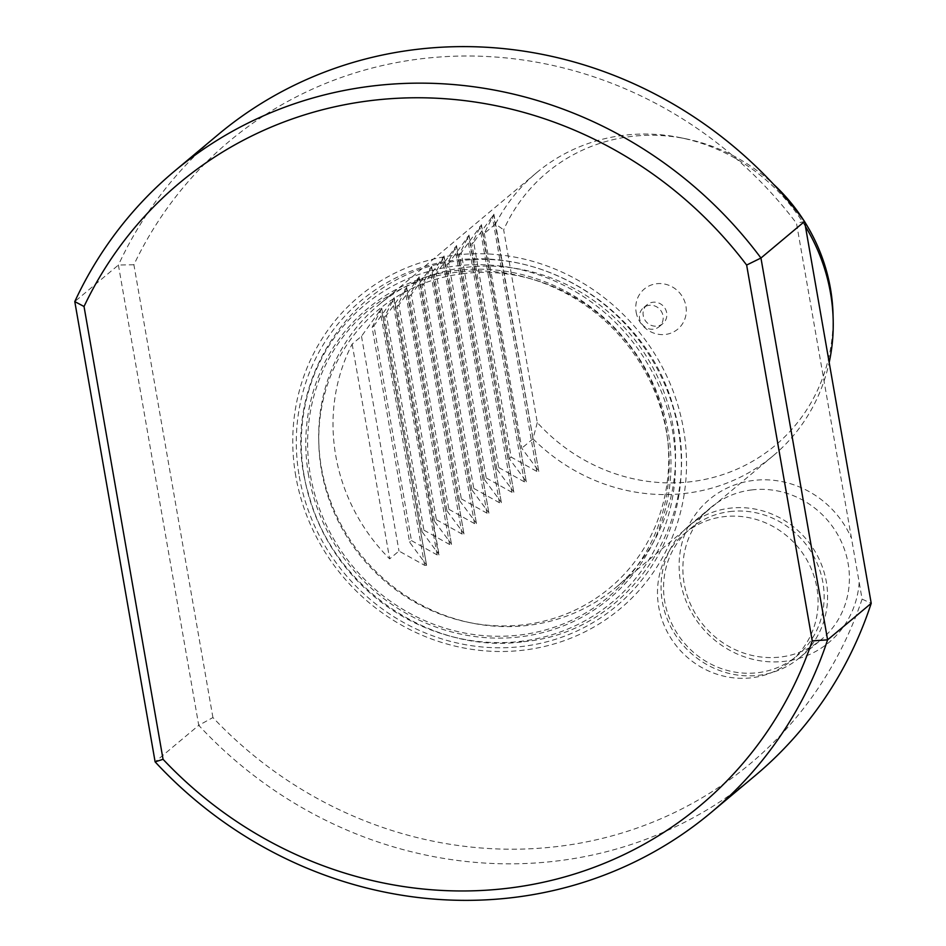 <?xml version="1.0" encoding="UTF-8"?>
<svg xmlns="http://www.w3.org/2000/svg" width="946" height="946" viewBox="0 0 946 946"><rect width="100%" height="100%" fill="white"/><g stroke="black" fill="none" stroke-linecap="round" stroke-linejoin="round"><path stroke-width="0.71" stroke-dasharray="4.73 3.55" d="M833.036 314.427A177.872 167.88 50.1 0 1 727.604 472.941A177.872 167.88 50.1 0 1 537.293 422.578L503.662 229.854A177.872 167.88 50.1 0 1 685.98 138.814A177.872 167.88 50.1 0 1 773.284 184.021M803.864 220.536A177.872 167.88 50.1 0 1 804.62 221.707M636.138 312.121A26.133 24.667 -129.9 0 0 665.452 334.446A26.133 24.667 -129.9 0 0 685.921 306.055A26.133 24.667 -129.9 0 0 656.607 283.729A26.133 24.667 -129.9 0 0 636.138 312.121M538.759 471.38L493.883 214.234L473.686 242.318L511.171 457.095L536.796 471.392L538.759 471.38L493.552 214.896L484.293 233.437L495.503 224.048L503.662 229.854M484.293 233.437L521.778 448.215L538.12 470.28M537.293 422.578L532.988 438.826L521.778 448.215M495.503 224.048A184.458 174.099 50.1 0 1 536.37 172.881A184.458 174.099 50.1 0 1 680.671 137.726A184.458 174.099 50.1 0 1 805.46 226.52M532.988 438.826A184.458 174.099 -129.9 0 0 773.225 455.736A184.458 174.099 -129.9 0 0 829.181 362.472M423.914 530.162L449.551 544.458L451.514 544.447L406.295 287.962L386.429 315.385L423.914 530.162L422.058 531.723L438.4 553.788L393.832 298.392L384.573 316.934L422.058 531.723M436.39 519.721L462.015 534.017L463.978 534.005L418.759 277.521L398.905 304.943L436.39 519.721L434.521 521.281L450.864 543.347M448.853 509.291L474.478 523.576L476.441 523.576L431.222 267.079L411.368 294.502L448.853 509.291L446.985 510.852L463.339 532.905M461.317 498.849L486.942 513.146L488.905 513.134L443.686 256.65L423.832 284.072L461.317 498.849L459.449 500.41L475.803 522.476M473.78 488.408L499.405 502.704L501.368 502.693L456.149 246.208L436.295 273.631L473.78 488.408L471.912 489.969L488.266 512.034M486.244 477.978L511.869 492.263L513.832 492.251L468.625 235.767L448.759 263.189L486.244 477.978L484.387 479.527L500.73 501.593M498.708 467.537L524.332 481.821L526.295 481.821L481.088 225.325L461.222 252.748L498.708 467.537L496.851 469.098L513.193 491.151M511.171 457.095L509.315 458.656L525.657 480.722M321.427 467.762A184.458 174.099 -129.9 0 0 471.238 622.929A184.458 174.099 -129.9 0 0 615.55 587.773A184.458 174.099 -129.9 0 0 672.807 424.943A184.458 174.099 50.1 0 0 555.704 279.72A184.458 174.099 50.1 0 0 378.684 304.931A184.458 174.099 50.1 0 0 318.743 440.812A184.458 174.099 50.1 0 0 321.427 467.762M426.575 565.318L381.699 308.183L361.502 336.256L352.16 344.084A184.458 174.099 -129.9 0 0 335.771 455.759A184.458 174.099 -129.9 0 0 389.646 558.861L398.987 551.045L424.612 565.33L426.575 565.318L381.368 308.834L372.109 327.375L409.594 542.164L425.937 564.23M411.451 540.604L437.087 554.888L439.05 554.888L394.163 297.742L373.966 325.814L411.451 540.604L409.594 542.164M439.05 554.888L438.4 553.788M373.966 325.814L372.109 327.375M473.686 242.318L471.829 243.867L509.315 458.656M526.295 481.821L481.419 224.675L471.829 243.867M461.222 252.748L459.366 254.308L496.851 469.098M513.832 492.251L468.956 235.116L459.366 254.308M448.759 263.189L446.902 264.75L484.387 479.527M501.368 502.693L456.492 245.546L446.902 264.75M436.295 273.631L434.427 275.191L471.912 489.969M488.905 513.134L444.029 255.988L434.427 275.191M423.832 284.072L421.963 285.621L459.449 500.41M476.441 523.576L431.565 266.429L421.963 285.621M411.368 294.502L409.5 296.063L446.985 510.852M463.978 534.005L419.102 276.871L409.5 296.063M398.905 304.943L397.036 306.504L434.521 521.281M451.514 544.447L406.626 287.3L397.036 306.504M386.429 315.385L384.573 316.934M463.114 273.654A180.887 170.729 -129.9 0 0 318.814 443.745A180.887 170.729 -129.9 0 0 321.451 470.174A180.887 170.729 -129.9 0 0 468.365 622.338A180.887 170.729 -129.9 0 0 524.38 624.703A180.887 170.729 -129.9 0 0 666.031 428.183A180.887 170.729 -129.9 0 0 463.114 273.654M666.457 431.92A186.918 176.405 -129.9 0 0 456.788 272.259A186.918 176.405 -129.9 0 0 310.418 475.318A186.918 176.405 -129.9 0 0 520.087 634.979A186.918 176.405 -129.9 0 0 666.457 431.92M295.802 476.24A203.52 192.085 50.1 0 1 455.18 255.136A203.52 192.085 50.1 0 1 683.485 428.987A203.52 192.085 -129.9 0 1 524.108 650.091A203.52 192.085 -129.9 0 1 295.802 476.24M212.921 717.553L133.894 264.75A405.822 383.012 50.1 0 1 796.508 223.303L862.102 599.125A405.822 383.012 50.1 0 1 212.921 717.553L198.743 725.334L118.404 265.046A418.12 394.612 50.1 0 1 218.077 134.663M859.181 582.393A93.181 87.943 50.1 0 1 785.038 661.278A93.181 87.943 50.1 0 1 680.505 581.684A93.181 87.943 50.1 0 1 753.477 480.45A93.181 87.943 50.1 0 1 851.495 538.357M133.894 264.75L118.404 265.046L74.781 301.573M804.573 221.482L796.508 223.303M862.102 599.125L871.219 603.323M751.562 489.945A86.086 81.25 50.1 0 1 841.089 541.183A86.086 81.25 50.1 0 1 821.4 639.472A86.086 81.25 50.1 0 1 780.71 656.997A86.086 81.25 -129.9 0 1 691.183 605.759A86.086 81.25 -129.9 0 1 710.872 507.482A86.086 81.25 -129.9 0 1 751.562 489.945M799.595 657.742A86.086 81.25 50.1 0 0 819.271 559.453A86.086 81.25 50.1 0 0 729.744 508.215A86.086 81.25 -129.9 0 0 689.055 525.74A86.086 81.25 -129.9 0 0 669.378 624.029A86.086 81.25 -129.9 0 0 758.905 675.267A86.086 81.25 50.1 0 0 799.595 657.742L821.4 639.472M729.804 511.585A83.012 78.341 50.1 0 1 816.126 561.002A83.012 78.341 50.1 0 1 797.147 655.767A83.012 78.341 50.1 0 1 757.912 672.677A83.012 78.341 50.1 0 1 671.577 623.272A83.012 78.341 50.1 0 1 690.556 528.495A83.012 78.341 50.1 0 1 729.804 511.585M684.49 533.579A83.012 78.341 -129.9 0 1 723.725 516.682A83.012 78.341 50.1 0 1 810.06 566.086A83.012 78.341 50.1 0 1 791.069 660.864A83.012 78.341 50.1 0 1 751.833 677.762A83.012 78.341 -129.9 0 1 665.499 628.357A83.012 78.341 -129.9 0 1 684.49 533.579L690.556 528.495M754.967 775.779A418.12 394.612 50.1 0 1 198.743 725.334L155.12 761.861M352.16 344.084L389.646 558.861M361.502 336.256L398.987 551.045M647.064 304.742A12.298 11.612 50.1 0 0 643.245 315.597A12.298 11.612 -129.9 0 0 651.049 325.282A12.298 11.612 -129.9 0 0 662.85 323.603A12.298 11.612 -129.9 0 0 666.67 312.748A12.298 11.612 50.1 0 0 658.865 303.063A12.298 11.612 50.1 0 0 647.064 304.742L643.398 307.805A12.298 11.612 50.1 0 1 655.2 306.126A12.298 11.612 50.1 0 1 663.016 315.81A12.298 11.612 -129.9 0 1 659.196 326.666A12.298 11.612 -129.9 0 1 647.395 328.345A12.298 11.612 -129.9 0 1 639.591 318.66A12.298 11.612 50.1 0 1 643.398 307.805M437.087 554.888L392.507 299.504M449.551 544.458L404.971 289.062M462.015 534.017L417.434 278.632M474.478 523.576L429.898 268.191M486.942 513.146L442.373 257.75M499.405 502.704L454.837 247.308M511.869 492.263L467.3 236.878M524.332 481.821L479.764 226.437M536.796 471.392L492.227 215.995M308.609 475.566A188.762 178.155 50.1 0 1 456.421 270.497A188.762 178.155 50.1 0 1 668.183 431.743A188.762 178.155 -129.9 0 1 520.359 636.824A188.762 178.155 -129.9 0 1 308.609 475.566M304.198 476.098A193.398 182.531 -129.9 0 0 521.14 641.305A193.398 182.531 -129.9 0 0 672.594 431.21A193.398 182.531 50.1 0 0 455.641 266.003A193.398 182.531 50.1 0 0 304.198 476.098M299.279 476.382A199.038 187.852 -129.9 0 0 522.547 646.414A199.038 187.852 -129.9 0 0 678.412 430.182A199.038 187.852 50.1 0 0 455.132 260.15A199.038 187.852 50.1 0 0 299.279 476.382M424.612 565.33L380.044 309.945M685.98 138.814L680.671 137.726M773.225 455.736L615.55 587.773M536.37 172.881L378.684 304.931M318.814 443.745L318.743 440.812M523.812 641.66C632.224 631.869 707.372 513.725 673.327 407.241C648.838 314.77 550.619 247.757 458.526 261.001C350.115 270.793 274.967 388.948 308.999 495.42C333.489 587.892 431.719 654.904 523.812 641.66M468.365 622.338L471.238 622.929M689.055 525.74L710.872 507.482M791.069 660.864L797.147 655.767M662.85 323.603L659.196 326.666"/><path stroke-width="1.42" d="M773.284 184.021A177.872 167.88 50.1 0 1 803.864 220.536M804.62 221.707A177.872 167.88 50.1 0 1 833.036 314.427L833.178 319.843A184.458 174.099 -129.9 0 0 830.482 292.893A184.458 174.099 50.1 0 0 805.46 226.52M829.181 362.472A184.458 174.099 -129.9 0 0 833.178 319.843M174.454 171.191L218.077 134.663A418.12 394.612 50.1 0 1 804.573 221.482L760.951 258.022A418.12 394.612 50.1 0 0 174.454 171.191A418.12 394.612 50.1 0 0 74.781 301.573L155.12 761.861A418.12 394.612 50.1 0 0 711.345 812.318A418.12 394.612 50.1 0 0 827.596 639.851L760.951 258.022L746.642 265.057L812.236 640.88A405.822 383.012 50.1 0 1 163.055 759.307L155.12 761.861M711.345 812.318L754.967 775.779A418.12 394.612 50.1 0 0 871.219 603.323L804.573 221.482M871.219 603.323L827.596 639.851L812.236 640.88M74.781 301.573L84.028 306.504A405.822 383.012 50.1 0 1 746.642 265.057M84.028 306.504L163.055 759.307"/></g></svg>
